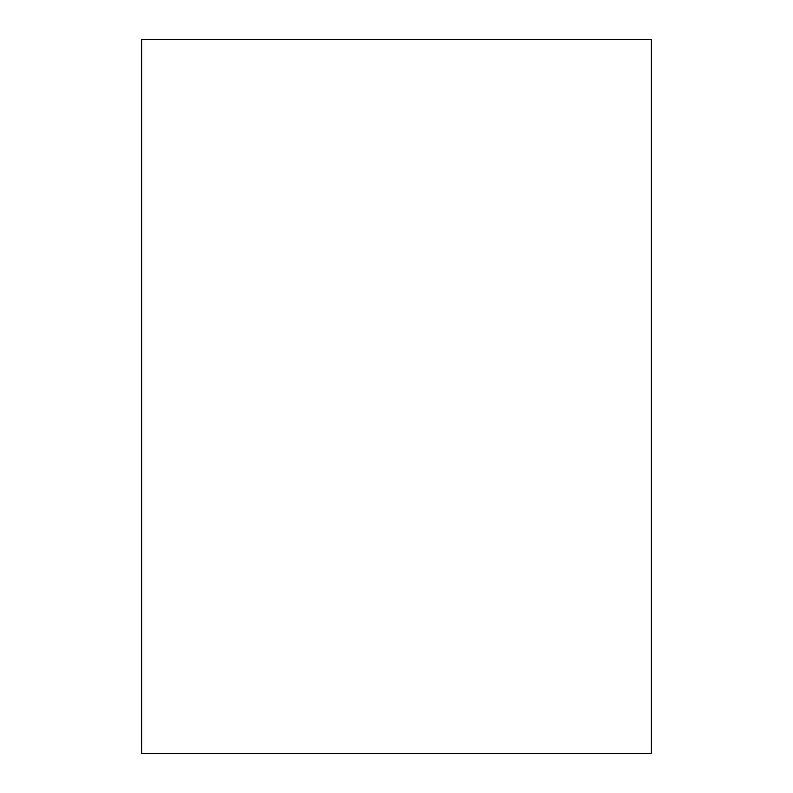<?xml version="1.0" encoding="UTF-8"?>
<svg xmlns="http://www.w3.org/2000/svg" width="793" height="793" viewBox="0 0 793 793"><rect width="100%" height="100%" fill="white"/><g stroke="black" fill="none" stroke-linecap="round" stroke-linejoin="round"><path stroke-width="0.59" stroke-dasharray="3.96 2.97" d="M651.39 39.65L651.39 753.35L141.61 753.35L141.61 39.65L651.39 39.65L651.39 753.35L141.61 753.35L141.61 39.65L651.39 39.65"/><path stroke-width="1.19" d="M651.39 753.35L651.39 39.65L141.61 39.65L141.61 753.35L651.39 753.35L141.61 753.35L141.61 39.65L651.39 39.65L651.39 753.35"/></g></svg>
